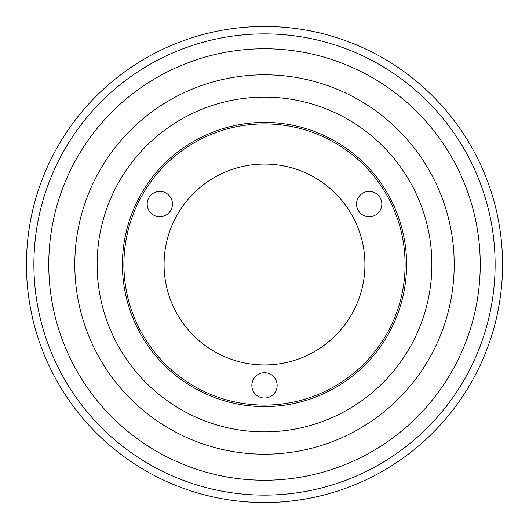 <?xml version="1.0" encoding="UTF-8"?>
<svg xmlns="http://www.w3.org/2000/svg" width="529" height="529" viewBox="0 0 529 529"><rect width="100%" height="100%" fill="white"/><g stroke="black" fill="none" stroke-linecap="round" stroke-linejoin="round"><path stroke-width="0.79" d="M264.5 405.095A140.595 140.595 0 0 0 405.095 264.5A140.595 140.595 0 0 0 264.5 123.905A140.595 140.595 0 0 0 123.905 264.5A140.595 140.595 0 0 0 264.5 405.095A140.602 140.602 0 0 0 405.095 264.5A140.602 140.602 0 0 0 264.5 123.898A140.602 140.602 0 0 0 123.898 264.5A140.602 140.602 0 0 0 264.5 405.095A140.602 140.602 0 0 0 405.095 264.5A140.595 140.595 0 0 1 264.5 405.095A140.595 140.595 0 0 1 123.905 264.5A140.595 140.595 0 0 1 264.5 123.905A140.595 140.595 0 0 1 405.095 264.5A140.595 140.595 0 0 1 264.5 405.095A140.595 140.595 0 0 1 123.905 264.5A140.595 140.595 0 0 1 264.5 123.905A140.595 140.595 0 0 1 405.095 264.5A140.602 140.602 0 0 0 264.5 123.898M356.546 204.055A12.643 12.643 0 0 0 369.189 216.705A12.643 12.643 0 0 0 381.839 204.055A12.643 12.643 0 0 0 369.189 191.412A12.643 12.643 0 0 0 356.546 204.055M147.161 204.055A12.643 12.643 0 0 0 159.811 216.705A12.643 12.643 0 0 0 172.454 204.055A12.643 12.643 0 0 0 159.811 191.412A12.643 12.643 0 0 0 147.161 204.055M251.857 385.383A12.643 12.643 0 0 0 264.5 398.033A12.643 12.643 0 0 0 277.143 385.383A12.643 12.643 0 0 0 264.5 372.74A12.643 12.643 0 0 0 251.857 385.383M364.931 264.5A100.431 100.431 0 0 1 264.5 364.931A100.431 100.431 0 0 1 164.069 264.5A100.431 100.431 0 0 1 264.5 164.069A100.431 100.431 0 0 1 364.931 264.5M406.589 264.5A142.083 142.083 0 0 1 264.5 406.589A142.083 142.083 0 0 1 122.417 264.5A142.083 142.083 0 0 1 264.5 122.417A142.083 142.083 0 0 1 406.589 264.5M33.889 264.5A230.611 230.611 0 0 0 264.5 495.111A230.611 230.611 0 0 0 495.111 264.5A230.611 230.611 0 0 0 264.5 33.889A230.611 230.611 0 0 0 33.889 264.5M502.55 264.5A238.05 238.05 0 0 1 264.5 502.55A238.05 238.05 0 0 1 26.45 264.5A238.05 238.05 0 0 1 264.5 26.45A238.05 238.05 0 0 1 502.55 264.5M431.876 264.5A167.376 167.376 0 0 0 264.5 97.124A167.376 167.376 0 0 0 97.124 264.5A167.376 167.376 0 0 0 264.5 431.876A167.376 167.376 0 0 0 431.876 264.5M454.199 264.5A189.699 189.699 0 0 0 264.5 74.801A189.699 189.699 0 0 0 74.801 264.5A189.699 189.699 0 0 0 264.5 454.199A189.699 189.699 0 0 0 454.199 264.5M48.767 264.5A215.733 215.733 0 0 0 264.5 480.233A215.733 215.733 0 0 0 480.233 264.5A215.733 215.733 0 0 0 264.5 48.767A215.733 215.733 0 0 0 48.767 264.5"/></g></svg>
